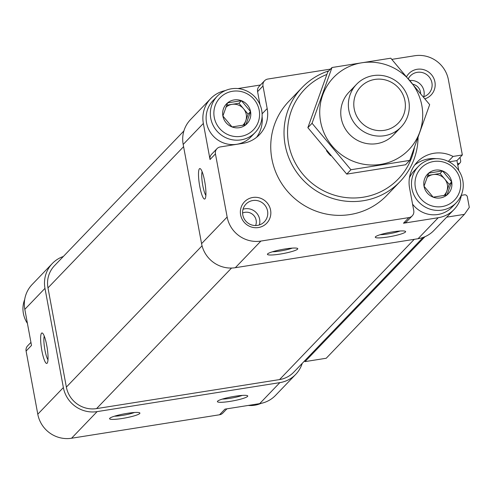 <?xml version="1.0" encoding="UTF-8"?>
<svg xmlns="http://www.w3.org/2000/svg" width="494" height="494" viewBox="0 0 494 494"><rect width="100%" height="100%" fill="white"/><g stroke="black" fill="none" stroke-linecap="round" stroke-linejoin="round"><path stroke-width="0.74" d="M232.032 126.933L222.887 116.004L227.58 102.882L241.412 100.69L250.563 111.619L245.87 124.741L232.032 126.933A14.258 13.875 -136.2 0 1 222.887 116.004A14.258 13.875 -136.2 0 1 227.58 102.882A14.258 13.875 -136.2 0 1 241.412 100.69A14.258 13.875 -136.2 0 1 250.563 111.619A14.258 13.875 -136.2 0 1 245.87 124.741A14.258 13.875 -136.2 0 1 232.032 126.933M433.158 197.162L424.013 186.238L428.699 173.11L442.538 170.918L451.683 181.848L446.996 194.969L433.158 197.162A14.258 13.875 -136.2 0 1 424.013 186.238A14.258 13.875 -136.2 0 1 428.699 173.11A14.258 13.875 -136.2 0 1 442.538 170.918A14.258 13.875 -136.2 0 1 451.683 181.848A14.258 13.875 -136.2 0 1 446.996 194.969A14.258 13.875 -136.2 0 1 433.158 197.162M30.937 342.391L27.633 345.837A6.175 6.008 43.8 0 0 26.096 351.061L37.791 414.194A29.319 28.535 43.8 0 0 71.544 438.246L219.534 414.775A6.175 6.008 43.8 0 0 222.868 413.033L226.913 408.828M304.471 361.015A3.088 3.001 43.8 0 1 305.002 361.62L326.219 358.255L464.422 214.347L469.3 207.381L467.349 196.859A2.47 2.402 43.8 0 0 464.508 194.834L461.365 195.334M225.258 90.6A29.319 28.535 43.8 0 0 210.66 98.621L190.493 119.622A29.319 28.535 43.8 0 0 183.181 144.446L201.571 243.653A29.319 28.535 43.8 0 0 235.323 267.705L418.06 238.719A29.319 28.535 43.8 0 0 433.917 230.47L454.079 209.475A29.319 28.535 43.8 0 0 461.507 194.556M237.923 88.562L260.492 84.987M449.126 161.834L456.931 160.599L462.341 154.962L448.41 79.806A29.319 28.535 43.8 0 0 414.657 55.754L391.847 59.373M330.455 69.111L267.872 79.04A6.175 6.008 43.8 0 0 262.993 85.999L267.174 108.55A30.863 30.035 43.8 0 1 259.48 134.677A30.863 30.035 43.8 0 1 242.789 143.365L220.318 146.928A6.175 6.008 43.8 0 0 215.446 153.893L227.147 217.027A29.319 28.535 43.8 0 0 260.9 241.072L408.884 217.601A6.175 6.008 43.8 0 0 413.762 210.635L409.582 188.091A30.863 30.035 43.8 0 1 417.276 161.958A30.863 30.035 43.8 0 1 453.054 156.437L462.341 154.962M210.66 98.621A29.319 28.535 43.8 0 0 203.349 123.444L210.036 159.525L215.446 153.893M280.147 254.083A15.431 2.106 169.5 0 0 297.579 248.451A15.431 2.106 169.5 0 0 282.222 249.451A15.431 2.106 169.5 0 0 267.526 254.021A15.431 2.106 169.5 0 0 280.147 254.083M387.988 236.978A15.431 2.106 169.5 0 0 405.426 231.346A15.431 2.106 169.5 0 0 390.062 232.347A15.431 2.106 169.5 0 0 375.366 236.916A15.431 2.106 169.5 0 0 387.988 236.978M418.06 238.719L438.221 217.724L403.475 223.232A6.175 6.008 43.8 0 0 406.809 221.497L412.224 215.866M438.221 217.724A29.319 28.535 43.8 0 0 454.079 209.475M456.931 160.599L458.79 170.615M252.817 197.477A15.431 15.018 -136.2 0 1 269.971 217.971A15.431 15.018 -136.2 0 1 244.024 222.084A15.431 15.018 -136.2 0 1 252.817 197.477M406.698 76.453A15.431 15.018 -136.2 0 1 417.164 69.284A15.431 15.018 -136.2 0 1 434.664 80.775A15.431 15.018 -136.2 0 1 425.044 98.794M418.078 137.641A67.9 66.079 -136.2 0 1 400.035 181.619L386.753 195.451A67.9 66.079 -136.2 0 1 292.003 196.075A67.9 66.079 -136.2 0 1 288.805 101.381L302.081 87.555A67.9 66.079 -136.2 0 1 328.794 70.846M204.998 198.841A15.431 2.859 -99 0 0 205.121 198.693A15.431 2.859 -99 0 0 205.035 183.36A15.431 2.859 -99 0 0 200.373 168.757A15.431 2.859 -99 0 0 199.329 183.873A15.431 2.859 -99 0 0 204.998 198.841M264.531 80.775L259.122 86.407A6.175 6.008 43.8 0 0 257.584 91.637L260.005 104.709M256.584 137.313A30.863 30.035 43.8 0 0 262.092 116.43M216.983 148.663L211.574 154.295A6.175 6.008 43.8 0 0 210.036 159.525M448.286 161.402L453.054 156.437M436.313 158.685A30.863 30.035 43.8 0 0 414.762 164.959M457.518 163.761L458.71 163.57A2.47 2.402 43.8 0 0 460.661 160.785L460.031 157.37M446.7 217.156L464.422 214.347M183.892 130.953L54.519 265.667A26.238 25.534 43.8 0 0 47.974 287.879L66.363 387.092A26.238 25.534 43.8 0 0 96.565 408.606L279.542 379.583A26.238 25.534 43.8 0 0 293.726 372.204L423.167 237.416M305.002 361.62L424.964 236.706M63.343 256.479A29.319 28.535 43.8 0 0 52.29 263.53A29.319 28.535 43.8 0 0 44.979 288.354L63.368 387.568A29.319 28.535 43.8 0 0 97.12 411.613L279.857 382.628A29.319 28.535 43.8 0 0 295.715 374.378A29.319 28.535 43.8 0 0 302.217 363.362M52.29 263.53L32.129 284.525A29.319 28.535 43.8 0 0 24.817 309.349L31.505 345.43L26.096 351.061M47.121 363.232A15.431 2.859 -99 0 0 47.245 363.084A15.431 2.859 -99 0 0 47.158 347.751A15.431 2.859 -99 0 0 42.496 333.147A15.431 2.859 -99 0 0 41.459 348.27A15.431 2.859 -99 0 0 47.121 363.232M122.271 418.474A15.431 2.106 169.5 0 0 139.709 412.842A15.431 2.106 169.5 0 0 124.346 413.842A15.431 2.106 169.5 0 0 109.649 418.418A15.431 2.106 169.5 0 0 122.271 418.474M230.118 401.375A15.431 2.106 169.5 0 0 247.55 395.743A15.431 2.106 169.5 0 0 232.192 396.738A15.431 2.106 169.5 0 0 217.49 401.313A15.431 2.106 169.5 0 0 230.118 401.375M219.534 414.775L224.943 409.137L259.69 403.629A29.319 28.535 43.8 0 0 275.547 395.379L295.715 374.378M414.398 147.768A64.819 63.078 -136.2 0 1 311.239 182.607A64.819 63.078 -136.2 0 1 326.83 74.471M330.708 155.709A30.863 30.035 -136.2 0 1 326.46 150.664M400.035 181.619A67.9 66.079 -136.2 0 1 305.286 182.249A67.9 66.079 -136.2 0 1 302.081 87.555M408.433 78.503A12.758 12.418 -136.2 0 1 410.323 75.922A12.758 12.418 -136.2 0 1 417.22 72.334A12.758 12.418 -136.2 0 1 430.57 79.015A12.758 12.418 -136.2 0 1 428.73 93.601A12.758 12.418 -136.2 0 1 423.463 96.818M252.872 200.527A12.758 12.418 -136.2 0 1 266.223 207.208A12.758 12.418 -136.2 0 1 264.383 221.794A12.758 12.418 -136.2 0 1 246.574 221.911A12.758 12.418 -136.2 0 1 245.975 204.115A12.758 12.418 -136.2 0 1 252.872 200.527M433.67 161.495A23.15 22.526 -136.2 0 1 459.395 192.228A23.15 22.526 -136.2 0 1 420.48 198.403A23.15 22.526 -136.2 0 1 433.67 161.495M432.621 159A26.238 25.534 -136.2 0 1 460.068 172.733A26.238 25.534 -136.2 0 1 456.277 202.725A26.238 25.534 -136.2 0 1 419.672 202.966A26.238 25.534 -136.2 0 1 418.437 166.379A26.238 25.534 -136.2 0 1 432.621 159M456.277 202.725L452.047 207.128A26.238 25.534 -136.2 0 1 412.552 204.102M409.421 177.896A26.238 25.534 -136.2 0 1 414.207 170.788L418.437 166.379M232.544 91.267A23.15 22.526 -136.2 0 1 258.269 121.999A23.15 22.526 -136.2 0 1 219.355 128.174A23.15 22.526 -136.2 0 1 232.544 91.267M231.495 88.772A26.238 25.534 -136.2 0 1 258.942 102.505A26.238 25.534 -136.2 0 1 255.157 132.497A26.238 25.534 -136.2 0 1 218.546 132.738A26.238 25.534 -136.2 0 1 217.311 96.151A26.238 25.534 -136.2 0 1 231.495 88.772M255.157 132.497L250.927 136.9A26.238 25.534 -136.2 0 1 214.316 137.141A26.238 25.534 -136.2 0 1 213.081 100.554L217.311 96.151M426.927 177.612A12.344 12.017 -136.2 0 1 433.158 174.573L427.773 175.432M433.158 174.573A12.344 12.017 -136.2 0 1 444.649 178.945L440.08 173.48L433.158 174.573M449.225 184.41L444.649 178.945A12.344 12.017 -136.2 0 1 446.879 190.968L449.225 184.41L451.683 181.848M445.322 195.34L446.879 190.968A12.344 12.017 -136.2 0 1 443.779 195.655M440.08 173.48L442.538 170.918M225.807 107.383A12.344 12.017 -136.2 0 1 232.038 104.345L226.647 105.203M232.038 104.345A12.344 12.017 -136.2 0 1 243.53 108.717L238.954 103.252L232.038 104.345M248.099 114.176L243.53 108.717A12.344 12.017 -136.2 0 1 245.759 120.74L248.099 114.176L250.563 111.619M244.197 125.106L245.759 120.74A12.344 12.017 -136.2 0 1 242.653 125.427M238.954 103.252L241.412 100.69M260.943 403.4A26.238 25.534 -136.2 0 1 248.284 405.438M27.417 323.385A26.238 25.534 -136.2 0 1 24.7 299.444M380.195 234.699A12.758 1.741 169.5 0 0 387.932 233.934A12.758 1.741 169.5 0 0 400.121 231.007M222.325 399.096A12.758 1.741 169.5 0 0 230.062 398.325A12.758 1.741 169.5 0 0 242.245 395.404M114.478 416.201A12.758 1.741 169.5 0 0 122.216 415.429A12.758 1.741 169.5 0 0 134.405 412.509M272.355 251.804A12.758 1.741 169.5 0 0 280.092 251.032A12.758 1.741 169.5 0 0 292.275 248.112M202.12 171.708A12.758 2.365 -99 0 0 202.472 183.768A12.758 2.365 -99 0 0 205.868 195.34M44.25 336.105A12.758 2.365 -99 0 0 44.602 348.159A12.758 2.365 -99 0 0 47.992 359.737M374.866 79.429A26.133 25.429 -136.2 0 1 403.907 114.126A26.133 25.429 -136.2 0 1 359.978 121.092A26.133 25.429 -136.2 0 1 374.866 79.429M373.254 75.607A30.863 30.035 -136.2 0 1 405.549 91.767A30.863 30.035 -136.2 0 1 401.091 127.051A30.863 30.035 -136.2 0 1 358.02 127.335A30.863 30.035 -136.2 0 1 356.569 84.289A30.863 30.035 -136.2 0 1 373.254 75.607M409.736 160.408L405.537 164.78L346.732 174.11L307.861 127.662L327.788 71.889L331.987 67.517L312.06 123.29L350.931 169.738L409.736 160.408L429.669 104.635L390.791 58.193L331.987 67.517M307.861 127.662L312.06 123.29M346.732 174.11L350.931 169.738M353.136 88.611A30.863 30.035 43.8 0 0 341.268 118.338A30.863 30.035 43.8 0 0 365.412 143.297A30.863 30.035 43.8 0 0 396.91 130.651M320.594 121.617A52.16 50.765 43.8 0 0 404.691 153.578A52.16 50.765 43.8 0 0 388.383 65.572A52.16 50.765 43.8 0 0 320.594 121.617M183.181 144.446L203.349 123.444M403.475 223.232L408.884 217.601M235.323 267.705L260.9 241.072M201.571 243.653L227.147 217.027M257.584 91.637L262.993 85.999M262.104 113.824L267.174 108.55M47.974 287.879L183.595 146.662M66.363 387.092L202.052 245.802M96.565 408.606L231.544 268.051M279.542 379.583L414.238 239.324M457.679 164.644L458.71 163.57M44.979 288.354L24.817 309.349M63.368 387.568L37.791 414.194M97.12 411.613L71.544 438.246M279.857 382.628L259.69 403.629M410.106 80.491A12.758 12.418 -136.2 0 1 423.722 96.731M413.293 84.313A9.67 9.411 -136.2 0 1 420.635 93.298M243.042 209.246A12.758 12.418 -136.2 0 1 244.938 208.789A12.758 12.418 -136.2 0 1 259.375 224.931M242.591 213.038A9.67 9.411 -136.2 0 1 255.608 225.536M457.79 165.224L460.05 162.872M356.569 84.289L348.962 92.211M401.091 127.051L393.483 134.967"/></g></svg>
